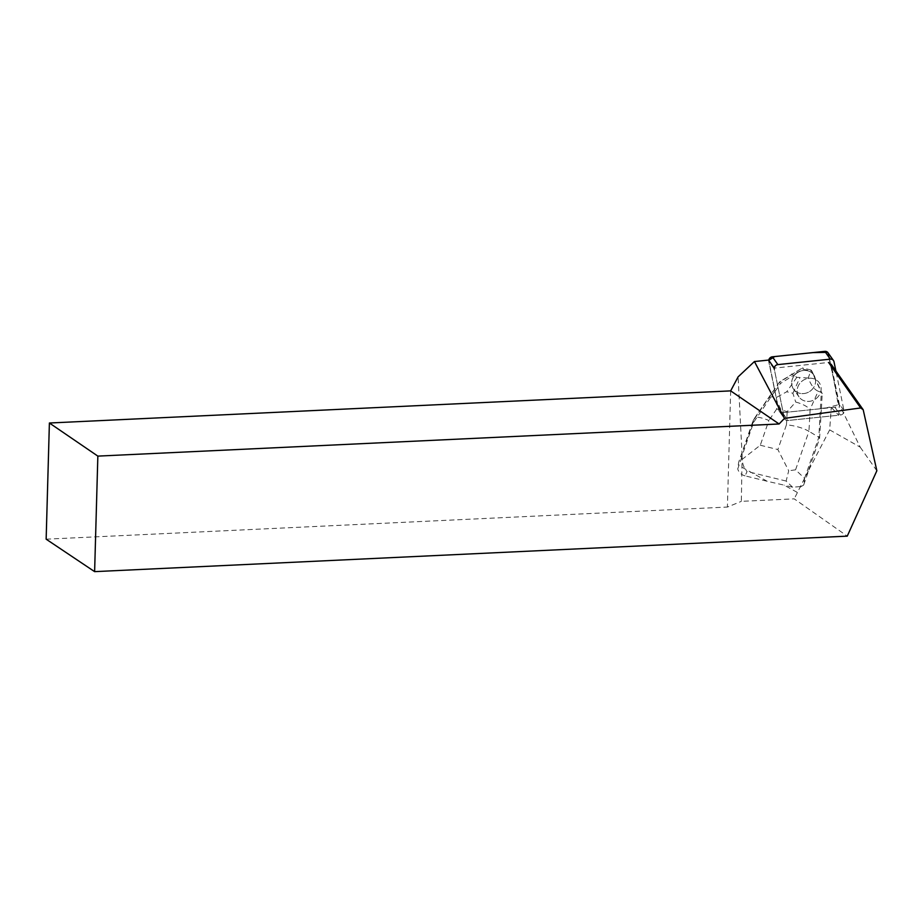 <?xml version="1.0" encoding="UTF-8"?>
<svg xmlns="http://www.w3.org/2000/svg" width="923" height="923" viewBox="0 0 923 923"><rect width="100%" height="100%" fill="white"/><g stroke="black" fill="none" stroke-linecap="round" stroke-linejoin="round"><path stroke-width="0.69" stroke-dasharray="4.62 3.46" d="M818.447 396.29A12.345 11.214 -35.2 0 1 799.041 396.936A12.345 11.214 -35.2 0 1 802.675 380.657A12.345 11.214 -35.2 0 1 819.232 382.71A12.345 11.214 -35.2 0 1 818.447 396.29M827.977 352.724A3.796 3.45 -35.2 0 1 828.496 353.924L838.476 402.693A3.796 3.45 -35.2 0 1 834.911 407.239L782.473 412.685A3.796 3.45 -35.2 0 1 778.793 410.124L768.64 361.112L774.305 369.154L784.285 417.934A3.796 3.45 144.8 0 0 787.965 420.484L840.415 415.05A3.796 3.45 144.8 0 0 843.968 410.504L835.892 370.977M778.793 410.124L768.813 361.355A3.796 3.45 -35.2 0 1 768.767 360.316L776.97 401.251L782.485 412.685A3.807 3.45 -35.2 0 1 778.793 410.124L784.285 417.934L778.793 410.124M812.944 388.491A12.345 11.214 -35.2 0 1 793.549 389.137A12.345 11.214 -35.2 0 1 797.184 372.857A12.345 11.214 -35.2 0 1 813.74 374.911A12.345 11.214 -35.2 0 1 812.944 388.491M829.673 429.887L808.248 471.053L819.589 438.356L821.412 408.647L782.473 412.685L787.965 420.484L838.649 415.223L839.399 404.678L860.201 447.159L829.673 429.887L831.288 407.355L821.239 408.393M774.812 391.294L753.687 422.203L742.127 455.535L738.1 376.872M768.64 361.112A3.807 3.45 -35.2 0 1 768.594 360.074M742.127 455.535L741.342 501.351L794.23 498.858L847.256 536.136M730.658 390.879L727.405 507.05L741.342 501.351M831.288 407.355L838.649 415.223M839.399 404.678L831.127 364.227L828.6 362.474L774.259 368.115A3.807 3.45 -35.2 0 0 774.305 369.154L784.285 417.923A3.807 3.45 -35.2 0 0 784.792 419.123L779.3 411.323L784.792 419.123A3.807 3.45 -35.2 0 0 787.965 420.484L782.473 412.685L824.943 408.278L838.246 404.782L833.515 378.442L827.654 352.344M809.967 378.211A12.357 11.226 -35.2 0 1 819.232 382.71A12.357 11.226 -35.2 0 1 815.597 399.001A12.357 11.226 -35.2 0 1 799.041 396.936A12.357 11.226 -35.2 0 1 801.279 381.776A12.357 11.226 -35.2 0 1 809.967 378.211M815.413 378.788A12.357 11.226 -35.2 0 1 808.098 392.367A12.357 11.226 -35.2 0 1 793.538 389.137A12.357 11.226 -35.2 0 1 795.788 373.977L795.614 373.734A12.357 11.226 -35.2 0 1 799.964 371.023L800.137 371.277A12.357 11.226 -35.2 0 1 813.475 374.542L813.301 374.3A12.357 11.226 -35.2 0 1 813.567 374.657A12.357 11.226 -35.2 0 1 815.24 378.545L822.22 393.694L821.297 392.379L818.839 437.294L819.589 438.356M815.24 378.545L813.301 374.3M799.964 371.023L795.614 373.734M876.85 470.776L860.201 447.159M808.248 471.053L794.23 498.858M797.172 492.363L784.204 485.152L767.163 481.264L742.3 467.43M46.15 539.182L727.405 507.05M800.172 486.594L792.615 487.206L784.204 485.152M753.687 422.203L752.937 421.142L754.737 417.923C756.237 416.504 760.944 417.346 768.894 420.45L760.287 445.232L742.138 459.377C742.588 464.557 744.25 468.596 747.099 471.48L745.08 475.853L767.163 481.264M779.727 381.776L752.937 421.142L738.677 462.25L754.691 418.004L779.75 381.73L802.491 367.919L779.589 382.157L780.512 383.46L774.985 391.548M741.78 457.277L737.742 468.919L738.677 462.25M821.412 408.647L822.22 393.694M792.615 487.206L786.142 481.056L788.704 470.788L777.87 449.547L786.465 424.753C795.603 425.815 803.091 427.995 808.94 431.295L795.568 469.819L804.579 478.402L803.645 485.071L808.421 471.295M804.579 478.402L818.839 437.294L808.94 431.295L810.14 409.258C806.529 406.028 801.718 403.628 795.718 402.059L787.181 411.577L776.705 409.004L776.589 397.363L786.731 391.756L792.892 393.267L795.718 402.059M745.08 475.853C741.192 474.768 738.735 472.461 737.742 468.919M795.788 373.977L780.512 383.46M813.475 374.542L812.021 371.358L803.391 369.246L800.137 371.277M795.568 469.819L788.704 470.788M803.645 485.071L800.183 487.148M818.205 391.214L821.297 392.379L811.098 370.054L808.236 378.003C811.052 385.237 814.374 389.644 818.205 391.214L810.14 409.258M811.052 370.031L802.491 367.919L803.391 369.246M811.098 370.054L812.021 371.358M808.236 378.003L796.826 377.322L791.646 373.93M742.138 459.377L741.331 456.527M754.737 417.923L767.855 398.748C769.309 396.832 772.216 396.382 776.589 397.363M843.968 410.504L838.476 402.693M828.496 353.924L833.988 361.724M834.911 407.239L840.415 415.05M774.305 369.154L768.813 361.355M786.142 481.056L747.099 471.48M786.465 424.753L787.181 411.577M760.287 445.232L777.87 449.547M776.705 409.004L768.894 420.45M792.892 393.267L799.71 378.026M796.826 377.322L786.731 391.756M799.041 396.936L793.549 389.137L799.041 396.936M767.89 398.701L779.75 381.73"/><path stroke-width="1.38" d="M835.892 370.977L833.988 361.724A3.796 3.45 144.8 0 0 830.308 359.162L777.87 364.608A3.796 3.45 144.8 0 0 774.305 369.154M827.654 352.344L812.771 352.609L774.72 356.566L768.767 360.316A3.796 3.45 -35.2 0 1 772.366 356.809L824.816 351.363A3.796 3.45 -35.2 0 1 827.977 352.724L833.481 360.524M779.104 423.98L730.658 390.879L738.1 376.872L754.426 361.539L784.481 418.35L860.651 407.954L863.19 409.731L876.85 470.776L847.256 536.136L94.619 571.637L97.85 456.112L779.104 423.98L784.481 418.35M774.259 368.115L768.594 360.074L754.426 361.539M97.85 456.112L49.392 423.011L46.15 539.182L94.619 571.637M863.19 409.731L831.127 364.227M730.658 390.879L49.392 423.011M828.6 362.474L860.651 407.954M772.366 356.809L777.87 364.608M830.308 359.162L824.816 351.363"/></g></svg>

